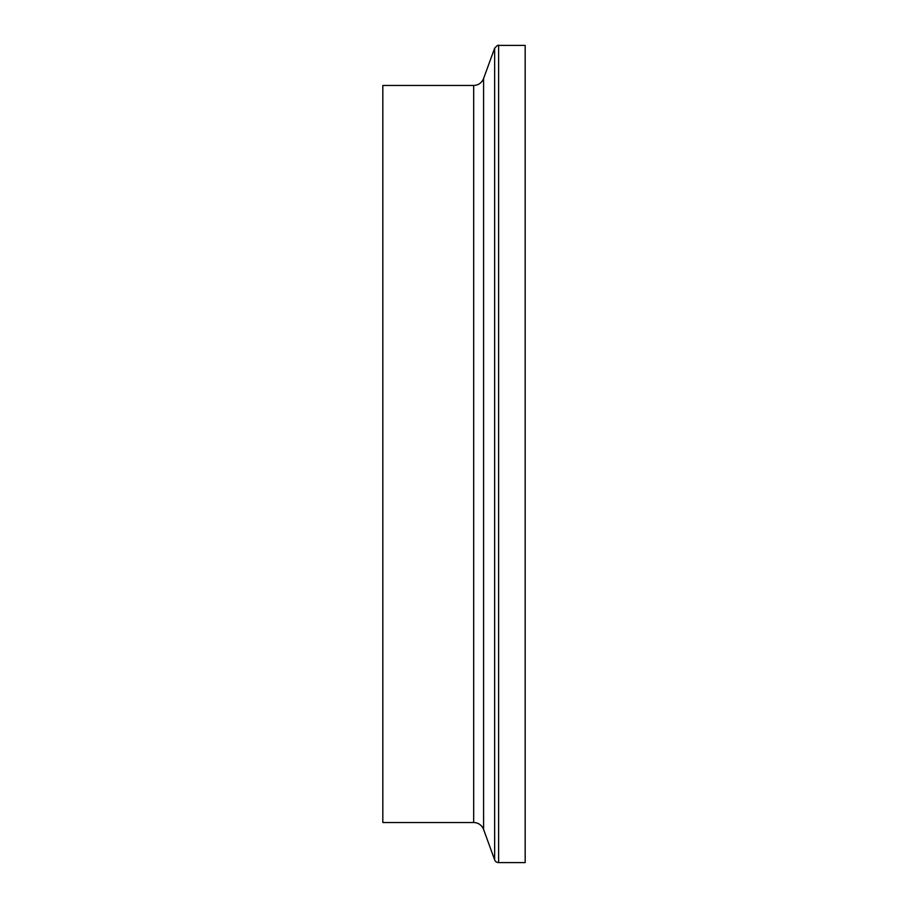 <?xml version="1.0" encoding="UTF-8"?>
<svg xmlns="http://www.w3.org/2000/svg" width="908" height="908" viewBox="0 0 908 908"><rect width="100%" height="100%" fill="white"/><g stroke="black" fill="none" stroke-linecap="round" stroke-linejoin="round"><path stroke-width="1.36" d="M498.606 862.6L498.606 45.4L525.176 45.4L525.176 862.6L498.606 862.6A4.222 4.222 0 0 1 494.644 859.819L494.644 48.181L483.589 78.531L483.589 829.469L494.644 859.819M483.589 78.531C481.739 82.912 478.437 85.227 473.681 85.465L382.824 85.465L382.824 822.535L473.681 822.535A10.544 10.544 0 0 1 483.589 829.469M473.681 85.465L473.681 822.535M498.606 45.4C498.367 44.685 497.051 45.604 494.644 48.181"/></g></svg>
